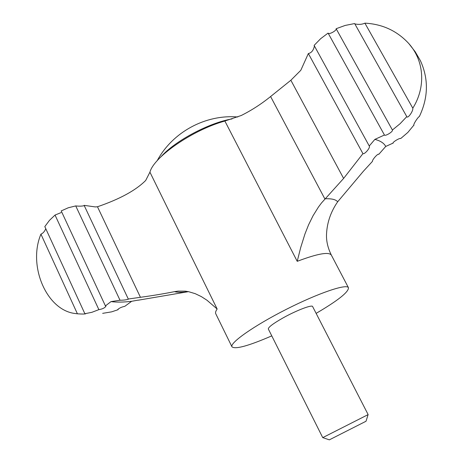 <?xml version="1.0" encoding="UTF-8"?>
<svg xmlns="http://www.w3.org/2000/svg" width="463" height="463" viewBox="0 0 463 463"><rect width="100%" height="100%" fill="white"/><g stroke="black" fill="none" stroke-linecap="round" stroke-linejoin="round"><path stroke-width="0.69" d="M95.291 206.926L97.473 206.764L140.439 297.298L128.286 299.017L84.121 205.352L95.291 206.926M314.406 45.993C313.474 50.398 311.46 52.909 308.352 53.529L300.8 70.307L290.862 80.249L343.61 178.429L321.501 202.956L318.411 207.094L313.023 215.787L308.572 224.833L304.972 233.919L300.678 247.612L297.223 261.323C317.508 253.678 328.892 251.612 331.363 255.125L348.471 287.743C346.92 283.454 318.405 293.027 286.221 309.388C254.008 325.703 229.44 343.054 231.98 346.839C235.354 349.548 248.619 345.896 271.769 335.872M354.861 23.937C358.889 24.718 362.228 24.452 364.89 23.15L412.805 108.192C413.384 110.912 408.065 118.511 406.902 116.844L354.652 23.561L345.207 25.43L336.138 28.718C337.105 30.321 328.956 35.009 328.088 33.087L320.633 38.707L314.111 45.403L369.364 146.198C370.383 147.766 364.503 154.665 362.928 153.641L343.61 178.429M412.805 108.192C425.624 87.779 424.785 61.504 408.823 43.58C397.132 30.894 382.49 24.088 364.89 23.15M336.138 28.718L392.404 130.005L400.078 123.725L406.821 116.583M392.404 130.005C393.371 131.602 385.083 136.527 384.44 135.011L374.862 139.392L369.225 146.036M393.029 143.119L385.737 146.447C384.012 143.142 380.389 140.793 374.862 139.392M393.104 143.252L393.058 143.189C392.277 142.263 399.963 137.638 400.715 138.535L407.822 132.459L413.812 125.207C413.309 124.084 418.309 116.583 419.322 116.607C428.368 97.595 428.732 78.959 420.41 60.694L415.201 51.752L408.823 43.58M117.92 309.29L118.106 309.689L111.635 311.848L102.647 313.353M118.106 309.689L117.799 309.573C119.13 308.132 121.474 307.05 124.819 306.315L131.654 301.303L138.188 300.117M138.229 300.203L188.435 291.655M97.473 206.764C119.761 199.125 135.833 190.357 145.689 180.46L149.931 172.172C153.797 156.928 192.533 129.999 224.873 121.028L241.235 115.501C251.49 110.385 261.282 104.065 270.6 96.535L290.862 80.249M378.763 154.301L378.775 154.318C378.138 153.027 371.887 160.019 372.495 161.338L363.409 171.217L337.672 201.787C330.906 211.591 327.202 222.176 326.56 233.543C326.102 240.494 327.7 247.688 331.363 255.125M368.102 414.622L366.025 421.243L329.343 439.85L322.775 437.616M368.137 414.599L322.734 437.633L268.337 329.014C268.193 327.283 273.077 323.596 282.986 317.948C296.349 310.436 312.172 304.411 312.618 306.547L368.137 414.599M316.125 313.37C337.88 300.609 348.668 292.066 348.471 287.743M111.016 301.604L120.01 300.232L75.735 205.919L68.229 207.789L61.209 210.92L105.414 305.893L111.016 301.604C116.78 302.356 123.662 302.258 131.654 301.303M40.929 234.156C27.658 265.577 46.358 309.88 74.774 313.468L77.408 313.804L40.929 234.156C42.874 233.364 44.419 231.703 45.571 229.185M84.868 313.717L91.882 312.311L98.874 309.631L55.039 215.058L49.448 220.382L44.813 226.604L84.868 313.717L85.696 313.816C84.341 314.117 81.581 314.111 77.408 313.804M55.039 215.058L61.093 212.598M105.414 305.893L105.952 306.112C104.927 307.86 102.572 309.035 98.874 309.631M308.352 53.529L362.928 153.641M328.088 33.087L384.44 135.011M413.76 124.993L413.945 125.317M378.786 154.341L385.737 146.447M140.439 297.298C152.825 295.597 164.145 293.721 174.406 291.667L178.157 291.105L185.287 291.163L188.701 291.713L195.241 293.681L201.301 296.58L206.949 300.209L217.159 309.024C215.694 311.09 215.231 312.675 215.77 313.769L231.98 346.839M75.735 205.919C79.063 206.307 81.91 206.226 84.272 205.67M120.01 300.232C123.858 300.209 126.694 299.839 128.511 299.11L128.286 299.017M270.6 96.535L324.899 198.968M232.044 118.922C209.126 122.736 175.031 140.908 161.083 156.662M224.873 121.028L297.223 261.323M149.931 172.172L217.159 309.024M337.672 201.787C335.802 199.495 331.595 198.494 325.061 198.789M174.406 291.667C177.821 292.483 182.457 292.471 188.325 291.638M237.808 116.983C205.41 114.257 172.537 132.1 157.171 160.742"/></g></svg>
